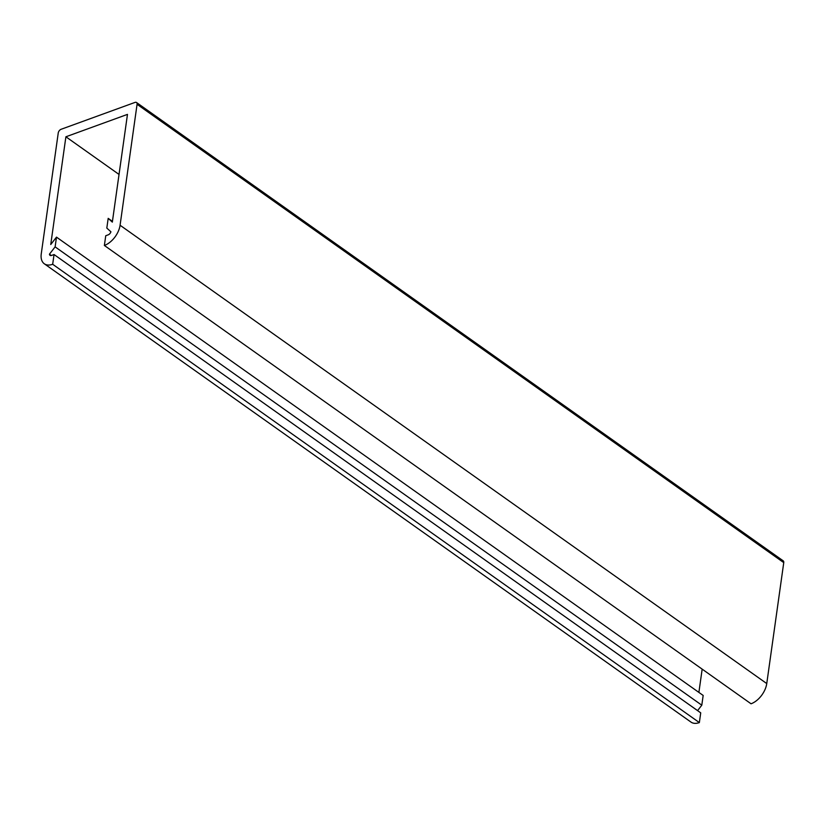 <?xml version="1.0" encoding="UTF-8"?>
<svg xmlns="http://www.w3.org/2000/svg" width="825" height="825" viewBox="0 0 825 825"><rect width="100%" height="100%" fill="white"/><g stroke="black" fill="none" stroke-linecap="round" stroke-linejoin="round"><path stroke-width="1.24" d="M108.209 234.836A3.3 1.97 -54.7 0 0 110.921 231.794L106.817 228.092L108.188 218.357L112.334 222.121L127.473 114.386L65.897 136.785L50.748 244.52L56.492 237.126L55.12 246.871L49.448 254.172A3.3 1.97 -54.7 0 0 50.036 255.348A3.3 1.97 -54.7 0 0 51.552 255.441L54.048 254.533L52.676 264.268A18.129 10.838 125.3 0 1 44.313 263.783A18.129 10.838 125.3 0 1 41.25 253.914L58.245 132.959A3.3 1.97 125.3 0 1 61.102 129.288L135.001 102.413A3.3 1.97 125.3 0 1 136.517 102.506A3.3 1.97 125.3 0 1 137.074 104.301L120.079 225.246A18.129 10.838 125.3 0 1 104.373 245.468L105.744 235.733L108.209 234.836M112.437 221.368L108.188 218.357M119.037 174.446L65.897 136.785M698.888 692.412L702.168 669.137M55.12 246.871L701.797 705.189L703.168 695.444L56.492 237.126M51.336 255.513L49.448 254.172M701.797 705.189L697.579 710.624M52.676 264.268L699.352 722.587L700.724 712.852L54.048 254.533M699.352 722.587A18.129 10.838 125.3 0 1 690.989 722.092L44.313 263.783M136.517 102.506L783.193 560.825A3.3 1.97 125.3 0 1 783.75 562.619L137.074 104.301M104.373 245.468L751.049 703.787A18.129 10.838 125.3 0 0 766.755 683.564L783.75 562.619M766.755 683.564L120.079 225.246"/></g></svg>
